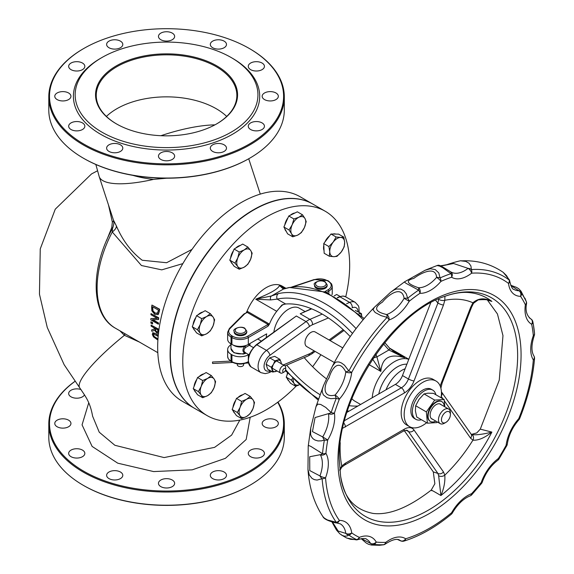 <?xml version="1.0" encoding="UTF-8"?>
<svg xmlns="http://www.w3.org/2000/svg" width="574" height="574" viewBox="0 0 574 574"><rect width="100%" height="100%" fill="white"/><g stroke="black" fill="none" stroke-linecap="round" stroke-linejoin="round"><path stroke-width="0.86" d="M192.01 249.396L166.582 262.734L142.208 260.244C131.181 251.828 122.578 240.391 116.379 225.934L113.523 220.258M113.566 220.502A3.516 1.614 -17.2 0 1 112.361 222.088L111.772 227.519A3.516 0.696 -153.8 0 1 112.597 228.265C113.975 224.477 114.24 221.7 113.394 219.928L99.194 176.577L95.844 164.487M99.194 176.577A73.816 20.614 161.9 0 0 117.153 183.737A73.816 20.614 161.9 0 0 153.545 179.382L166.79 178.205M125.053 333.767A3.516 0.732 -64.7 0 1 124.415 335.309L139.475 342.09M124.888 333.673A3.516 0.718 -64.7 0 1 124.249 335.223L124.415 335.309A73.816 14.12 -37.9 0 0 79.793 387.909C86.05 397.244 90.089 402.159 92.651 416.401L92.636 416.265M119.944 330.818L124.249 335.223M108.443 204.796L112.361 222.088M111.772 227.519L106.577 240.52M112.497 228.667L112.282 231.996A10.547 4.958 154.5 0 0 116.379 225.934M239.81 420.103L231.623 435.114L214.583 447.368L164.099 457.578L114.879 445.288L99.245 432.208L92.636 416.279M112.604 228.258C90.247 267.749 90.29 314.502 115.381 328.185A88.181 50.914 -60 0 1 112.282 231.996L141.441 265.525L161.775 269.859L182.862 263.602M74.936 381.401A117.053 67.581 -0 0 0 83.782 471.247A117.053 67.581 -0 0 0 227.957 480.998A117.053 67.581 -0 0 0 277.701 402.266M71.032 456.696A8.086 4.671 180 0 1 68.665 453.395A8.086 4.671 180 0 1 76.751 448.732A8.086 4.671 180 0 1 84.837 453.395A8.086 4.671 180 0 1 79.843 457.708A8.086 4.671 180 0 1 71.032 456.696M108.988 478.608A8.086 4.671 180 0 1 106.621 475.308A8.086 4.671 180 0 1 114.707 470.644A8.086 4.671 180 0 1 122.793 475.308A8.086 4.671 180 0 1 117.799 479.62A8.086 4.671 180 0 1 108.988 478.608M160.835 486.63A8.086 4.671 180 0 1 158.467 483.33A8.086 4.671 180 0 1 166.553 478.659A8.086 4.671 180 0 1 174.639 483.33A8.086 4.671 180 0 1 169.646 487.642A8.086 4.671 180 0 1 160.835 486.63M212.681 478.608A8.086 4.671 180 0 1 210.314 475.308A8.086 4.671 180 0 1 218.4 470.644A8.086 4.671 180 0 1 226.486 475.308A8.086 4.671 180 0 1 221.492 479.62A8.086 4.671 180 0 1 212.681 478.608M250.637 456.696A8.086 4.671 180 0 1 248.269 453.395A8.086 4.671 180 0 1 256.356 448.732A8.086 4.671 180 0 1 264.442 453.395A8.086 4.671 180 0 1 259.448 457.708A8.086 4.671 180 0 1 250.637 456.696M264.528 426.762A8.086 4.671 180 0 1 262.16 423.461A8.086 4.671 180 0 1 270.246 418.798A8.086 4.671 180 0 1 278.333 423.461A8.086 4.671 180 0 1 273.339 427.774A8.086 4.671 180 0 1 264.528 426.762M84.522 394.819A8.086 4.671 180 0 1 71.032 396.828A8.086 4.671 180 0 1 68.665 393.527A8.086 4.671 180 0 1 72.841 389.445A8.086 4.671 180 0 1 81.049 389.574M57.142 426.762A8.086 4.671 180 0 1 54.774 423.461A8.086 4.671 180 0 1 62.86 418.798A8.086 4.671 180 0 1 70.946 423.461A8.086 4.671 180 0 1 65.953 427.774A8.086 4.671 180 0 1 57.142 426.762M83.539 158.273A117.053 67.581 -0 0 0 83.782 158.417A117.053 67.581 -0 0 0 249.324 158.417A117.053 67.581 -0 0 0 249.568 158.273M284.309 96.855L284.309 110.057A117.756 67.983 180 0 1 249.819 158.13A117.756 67.983 180 0 1 83.287 158.13L83.782 158.417L83.287 158.13A117.756 67.983 180 0 1 48.797 110.057L48.797 96.855A117.756 67.983 -0 0 0 83.287 144.928A117.756 67.983 -0 0 0 211.619 159.665A117.756 67.983 -0 0 0 284.309 96.855A117.756 67.983 -0 0 0 249.819 48.783L249.819 48.783A117.756 67.983 -0 0 0 249.568 48.639M152.311 322.638L150.883 321.813L152.562 322.495A88.181 50.914 120 0 0 152.619 323.844L152.368 323.987A88.532 51.115 -60 0 1 152.311 322.638L152.562 322.495M158.704 331.406A88.532 51.115 -60 0 1 158.517 329.376L151.062 325.071L158.768 329.232A88.181 50.914 120 0 0 158.855 330.258M151.062 325.071A88.532 51.115 120 0 0 151.156 326.168L154.126 327.876A88.532 51.115 120 0 0 154.248 329.117L151.608 329.935L154.234 329.06M151.931 305.052A88.532 51.115 120 0 0 151.636 307.205L151.866 310.807L154.829 314.466L158.13 314.444L159.091 311.488A88.532 51.115 -60 0 1 159.393 309.357L151.931 305.052L159.644 309.207A88.181 50.914 120 0 0 159.342 311.338L158.381 314.301L157.785 314.739M151.019 313.612L158.725 317.774A88.181 50.914 120 0 0 158.632 319.445L158.388 319.589A88.532 51.115 -60 0 1 158.474 317.917L151.019 313.612A88.532 51.115 120 0 0 150.955 314.71L157.384 318.427L150.847 318.584A88.532 51.115 120 0 0 150.847 319.869L158.302 324.174A88.532 51.115 -60 0 1 158.302 323.112L152.397 319.704L158.388 319.589M152.885 319.696L158.546 322.968A88.181 50.914 120 0 0 158.553 324.03L158.302 324.174M150.847 318.584L157.161 318.297M153.732 333.795L153.423 334.857L154.377 336.622L157.958 338.961M158.245 335.481L154.973 333.3L152.849 332.726L152.325 334.52L153.509 336.924L157.886 340.045M154.973 333.3L158.273 335.202M157.936 339.241L154.126 336.766L153.172 335.008L153.473 333.939L158.166 336.357M154.722 333.444L152.584 332.877M157.915 314.674L158.381 314.301M157.498 313.232L154.944 313.217L152.691 310.57L152.49 307.736A88.532 51.115 -60 0 1 152.612 306.796L158.352 310.103A88.532 51.115 120 0 0 158.23 311.051L157.125 313.548M152.691 310.57L155.195 313.074L157.75 313.088M152.828 306.918A88.181 50.914 120 0 0 152.741 307.592L152.935 310.426M151.608 329.935A88.532 51.115 120 0 0 151.823 331.298L154.65 330.351L157.068 333.264L158.567 333.307M157.757 332.188L156.831 332.116L155.597 330.99L155.045 329.304A88.532 51.115 -60 0 1 154.951 328.357L157.757 329.978A88.532 51.115 120 0 0 157.864 331.047L157.649 332.281M155.231 328.515A88.181 50.914 120 0 0 155.296 329.16L155.848 330.846L157.082 331.973L158.008 332.037M150.883 321.813A88.532 51.115 120 0 0 150.94 323.162L152.368 323.987M345.72 296.851A118.014 68.134 120 0 0 349.674 265.267A118.014 68.134 120 0 0 325.228 211.246L312.801 204.071A118.014 68.134 120 0 0 194.787 272.205A118.014 68.134 120 0 0 194.787 408.48L207.214 415.655A118.014 68.134 120 0 0 296.177 386.094M325.228 211.246A118.014 68.134 120 0 0 207.214 279.38A118.014 68.134 120 0 0 207.214 415.655M312.636 366.729A118.014 68.134 120 0 0 320.859 354.732M312.679 204A118.014 68.134 120 0 0 312.557 203.928A118.014 68.134 120 0 0 200.398 262.526A118.014 68.134 120 0 0 184.462 400.064A118.014 68.134 120 0 0 194.536 408.336A118.014 68.134 120 0 0 194.665 408.408M312.557 203.928L300.123 196.753A118.014 68.134 120 0 0 187.971 255.351A118.014 68.134 120 0 0 172.035 392.889A118.014 68.134 120 0 0 182.109 401.161L194.536 408.336M83.539 48.639A117.756 67.983 -0 0 0 83.287 48.783A117.756 67.983 -0 0 0 48.797 96.855M83.782 144.067A117.053 67.581 180 0 1 83.782 48.496A117.053 67.581 180 0 1 249.324 48.496A117.053 67.581 180 0 1 249.317 144.067A117.053 67.581 180 0 1 83.782 144.067M101.928 57.536L100.687 58.254A93.146 53.777 -0 0 0 100.687 134.309A93.146 53.777 -0 0 0 232.42 134.309A93.146 53.777 -0 0 0 232.42 58.254L231.179 57.536A91.388 52.765 -0 0 0 101.928 57.536A91.388 52.765 -0 0 0 101.928 132.156A91.388 52.765 -0 0 0 231.179 132.156A91.388 52.765 -0 0 0 231.179 57.536M71.032 129.516A8.086 4.671 180 0 1 68.665 126.215A8.086 4.671 180 0 1 76.751 121.545A8.086 4.671 180 0 1 84.837 126.215A8.086 4.671 180 0 1 79.843 130.528A8.086 4.671 180 0 1 71.032 129.516M108.988 151.428A8.086 4.671 180 0 1 106.621 148.128A8.086 4.671 180 0 1 114.707 143.457A8.086 4.671 180 0 1 122.793 148.128A8.086 4.671 180 0 1 117.799 152.44A8.086 4.671 180 0 1 108.988 151.428M160.835 159.443A8.086 4.671 180 0 1 158.467 156.142A8.086 4.671 180 0 1 166.553 151.479A8.086 4.671 180 0 1 174.639 156.142A8.086 4.671 180 0 1 169.646 160.455A8.086 4.671 180 0 1 160.835 159.443M212.681 151.428A8.086 4.671 180 0 1 210.314 148.128A8.086 4.671 180 0 1 218.4 143.457A8.086 4.671 180 0 1 226.486 148.128A8.086 4.671 180 0 1 221.492 152.44A8.086 4.671 180 0 1 212.681 151.428M250.637 129.516A8.086 4.671 180 0 1 248.269 126.215A8.086 4.671 180 0 1 256.356 121.545A8.086 4.671 180 0 1 264.442 126.215A8.086 4.671 180 0 1 259.448 130.528A8.086 4.671 180 0 1 250.637 129.516M264.528 99.582A8.086 4.671 180 0 1 262.16 96.281A8.086 4.671 180 0 1 270.246 91.61A8.086 4.671 180 0 1 278.333 96.281A8.086 4.671 180 0 1 273.339 100.593A8.086 4.671 180 0 1 264.528 99.582M250.637 69.648A8.086 4.671 180 0 1 248.269 66.347A8.086 4.671 180 0 1 256.356 61.676A8.086 4.671 180 0 1 264.442 66.347A8.086 4.671 180 0 1 259.448 70.659A8.086 4.671 180 0 1 250.637 69.648M212.681 47.735A8.086 4.671 180 0 1 210.314 44.435A8.086 4.671 180 0 1 218.4 39.764A8.086 4.671 180 0 1 226.486 44.435A8.086 4.671 180 0 1 221.492 48.747A8.086 4.671 180 0 1 212.681 47.735M160.835 39.714A8.086 4.671 180 0 1 158.467 36.413A8.086 4.671 180 0 1 166.553 31.742A8.086 4.671 180 0 1 174.639 36.413A8.086 4.671 180 0 1 169.646 40.725A8.086 4.671 180 0 1 160.835 39.714M108.988 47.735A8.086 4.671 180 0 1 106.621 44.435A8.086 4.671 180 0 1 114.707 39.764A8.086 4.671 180 0 1 122.793 44.435A8.086 4.671 180 0 1 117.799 48.747A8.086 4.671 180 0 1 108.988 47.735M71.032 69.648A8.086 4.671 180 0 1 68.665 66.347A8.086 4.671 180 0 1 76.751 61.676A8.086 4.671 180 0 1 84.837 66.347A8.086 4.671 180 0 1 79.843 70.659A8.086 4.671 180 0 1 71.032 69.648M57.142 99.582A8.086 4.671 180 0 1 54.774 96.281A8.086 4.671 180 0 1 62.86 91.61A8.086 4.671 180 0 1 70.946 96.281A8.086 4.671 180 0 1 65.953 100.593A8.086 4.671 180 0 1 57.142 99.582M116.594 123.977A70.301 40.589 180 0 1 96.253 95.42A70.301 40.589 180 0 1 166.553 54.831A70.301 40.589 180 0 1 236.854 95.42A70.301 40.589 180 0 1 216.513 123.977M116.35 123.833A71.004 40.991 -0 0 0 216.764 123.833A71.004 40.991 -0 0 0 216.764 65.859A71.004 40.991 -0 0 0 116.35 65.859A71.004 40.991 -0 0 0 116.343 123.833A71.004 40.991 -0 0 0 116.35 123.833M277.981 402.058A117.756 67.983 180 0 1 284.309 424.035A117.756 67.983 180 0 1 211.619 486.845A117.756 67.983 180 0 1 83.287 472.108A117.756 67.983 180 0 1 48.797 424.035A117.756 67.983 180 0 1 74.9 381.358M48.797 424.035L48.797 437.237A117.756 67.983 -0 0 0 83.287 485.31A117.756 67.983 -0 0 0 249.819 485.31A117.756 67.983 -0 0 0 284.309 437.237L284.309 424.035M249.568 485.453A117.053 67.581 180 0 1 249.324 485.597A117.053 67.581 180 0 1 83.782 485.597L83.287 485.31L83.782 485.597A117.053 67.581 180 0 1 83.539 485.453M331.894 521.874L336.457 530.024L339.779 533.763L342.463 535.52L344.579 536.159L347.17 535.972L348.87 535.061A4.219 3.437 -54.4 0 0 351.719 532.916A4.219 2.755 172.4 0 1 345.785 533.389A4.219 3.652 39.4 0 0 348.87 535.061A150.833 87.083 120 0 0 356.655 539.632A4.219 0.904 90 0 1 356.346 539.883A4.219 4.219 0 0 0 357.918 539.582A4.219 2.777 -111.9 0 0 359.331 537.386A4.219 3.437 115.3 0 1 356.655 539.632L350.664 539.33L346.344 537.852M322.861 516.543C314.157 503.333 309.192 487.606 307.965 469.36L309.293 474.956L312.084 478.443L314.444 479.656L317.07 480.072L322.122 478.709A150.833 87.083 120 0 0 336.249 522.283L327.517 519.987L324.382 518.143L322.861 516.543C323.758 518.817 327.926 520.905 335.381 522.792A4.219 4.219 0 0 0 336.429 522.914A4.219 3.257 -90.6 0 0 339.363 520.417A147.554 85.189 -60 0 1 325.551 477.79A4.219 0.961 -159.5 0 1 319.955 475.918A4.219 2.167 52.6 0 0 322.122 478.709A4.219 2.633 -4.3 0 0 325.551 477.79A31.828 18.375 120 0 0 325.917 453.324A4.219 2.131 -174.5 0 1 322.495 453.697A4.219 1.32 135.7 0 1 320.27 454.694A4.219 3.272 -30.4 0 0 325.917 453.324A147.554 85.189 -60 0 1 327.747 439.957L322.703 436.929A4.219 1.313 59.9 0 0 324.367 440.028A4.219 1.837 10 0 0 327.747 439.957A31.828 18.375 120 0 0 334.412 413.101A4.219 1.22 -162.3 0 1 331.184 412.577A4.219 0.926 149.5 0 1 328.486 413.632A4.219 2.798 -8.8 0 0 334.412 413.101A147.554 85.189 -60 0 1 339.363 399.138A4.219 1.112 -138.9 0 0 335.065 395.084A4.219 0.466 68.3 0 0 336.249 398.306A4.219 0.875 21.3 0 0 339.363 399.138A31.828 18.375 120 0 0 351.719 372.382L348.87 370.947L345.785 371.873A4.219 2.066 6.6 0 0 351.719 372.382A147.554 85.189 -60 0 1 389.122 319.969A4.219 2.848 -109.6 0 0 386.704 314.545A4.219 0.969 91.6 0 1 387.113 317.372A4.219 1.306 43.3 0 1 389.122 319.969A31.828 18.375 120 0 0 409.219 301.278A4.219 1.916 -128.9 0 0 407.655 298.265A4.219 1.385 -179.2 0 0 404.132 298.329L409.219 301.278A147.554 85.189 -60 0 1 419.924 293.307A31.828 18.375 120 0 0 440.932 281.389A4.219 2.683 -114.2 0 0 440.071 277.931A4.219 2.239 -172.1 0 0 436.577 277.393A4.219 1.048 40.4 0 1 440.932 281.389A147.554 85.189 -60 0 1 451.609 277.228A31.828 18.375 120 0 0 471.591 273.188A147.554 85.189 -60 0 1 508.528 283.427A4.219 2.719 -6.6 0 0 509.734 281.217A4.219 4.219 0 0 0 509.238 279.667A4.219 0.861 151.1 0 1 509.174 280.019A4.219 3.437 127.3 0 1 508.528 283.427A31.828 18.375 120 0 0 520.575 296.342A4.219 3.315 -33.9 0 0 521.493 293.221A4.219 4.083 -152.2 0 0 518.953 290.767A4.219 3.279 90.9 0 1 520.575 296.342A147.554 85.189 -60 0 1 525.361 304.78A4.219 1.959 8.2 0 0 526.552 303.66A4.219 4.219 0 0 0 526.408 301.809L526.38 301.845A4.219 3.2 154.6 0 1 525.361 304.78A31.828 18.375 120 0 0 531.682 324.274A4.219 2.877 -11.3 0 0 532.844 321.77A4.219 4.219 -79.5 0 0 530.792 318.893A4.219 3.444 119.4 0 1 531.682 324.274A147.554 85.189 -60 0 1 533.325 335.668A4.219 1.019 19.9 0 0 534.308 335.381A4.219 4.219 0 0 0 534.545 333.559L533.354 324.497A150.833 87.083 120 0 1 534.523 333.422A4.219 2.669 174.7 0 1 534.545 333.559A4.219 2.669 174.7 0 1 533.325 335.668A31.828 18.375 120 0 0 533.325 359.927A4.219 2.181 4.8 0 0 534.545 358.556A4.219 4.219 0 0 0 533.928 355.98L533.928 355.98A4.219 3.293 148.2 0 1 533.325 359.927A147.554 85.189 -60 0 1 518.745 418.661A4.219 1.17 41.8 0 1 518.91 419.752A4.219 4.219 0 0 0 519.671 418.518A4.219 0.818 -158.1 0 1 518.745 418.661A31.828 18.375 120 0 0 506.103 445.338L506.813 445.639A4.219 4.219 0 0 0 507.301 444.154A4.219 2.016 -172.6 0 1 506.103 445.338A147.554 85.189 -60 0 1 498.354 458.526A4.219 2.088 53.8 0 1 497.866 460.204A4.219 4.219 0 0 0 498.942 459.049L498.354 458.526A31.828 18.375 120 0 0 481.249 482.49A4.219 0.904 39 0 1 481.543 483.423A4.219 4.219 0 0 0 482.246 482.153A4.219 1.083 -160.8 0 1 481.249 482.49A147.554 85.189 -60 0 1 471.591 493.69A4.219 2.813 69.3 0 1 470.099 495.914A4.219 4.219 0 0 0 471.706 494.824A4.219 1.248 -137.4 0 0 471.591 493.69A31.828 18.375 120 0 0 451.609 512.718A4.219 1.866 50.4 0 1 451.315 514.247A4.219 4.219 0 0 0 452.298 513.077L451.609 512.718A147.554 85.189 -60 0 1 405.66 538.785A31.828 18.375 120 0 0 385.793 542.358A147.554 85.189 -60 0 1 376.221 542.071A4.219 3.25 151.3 0 1 370.553 543.391A4.219 4.061 32.8 0 0 373.925 544.417A4.219 3.336 -83.8 0 0 376.221 542.071A31.828 18.375 120 0 0 359.331 537.386A147.554 85.189 -60 0 1 351.719 532.916A31.828 18.375 120 0 0 339.363 520.417A4.219 3.329 144.6 0 1 336.249 522.283A4.219 1.306 103.8 0 1 335.381 522.792A4.219 1.306 103.8 0 1 335.359 522.785M357.918 539.582C362.976 538.211 365.918 538.154 366.757 539.402A27.609 15.936 -60 0 1 370.553 543.391L361.412 538.606M361.161 538.642L366.19 542.997L368.53 544.281L371.443 545.049L373.925 544.417A150.833 87.083 120 0 0 383.705 544.712L383.626 544.733M371.443 545.049L379.55 545.278L383.676 544.762A4.219 4.219 0 0 0 385.355 544.001A4.219 2.031 -127.1 0 0 385.793 542.358A4.219 3.229 87.5 0 1 383.705 544.712L379.077 545.278M405.66 538.785A4.219 3.444 123.2 0 1 400.501 540.679A4.219 4.219 3.6 0 0 404.017 541.06A4.219 2.927 -107 0 0 405.66 538.785M385.355 544.001C392.415 539.467 397.323 538.269 400.064 540.407A27.609 15.936 -60 0 1 400.501 540.679L398.083 539.66M397.861 539.617L401.032 541.038L404.017 541.06A150.833 87.083 120 0 0 409.355 539.259C423.476 534.028 437.467 525.691 451.315 514.247M419.924 293.307A4.219 3.3 -87.4 0 0 418.353 287.732A4.219 1.342 105.6 0 1 418.597 290.114A4.219 2.203 55.6 0 1 419.924 293.307M450.762 271.875A4.219 1.457 120.7 0 1 450.777 271.882A4.219 1.457 120.7 0 1 450.985 273.683A4.219 2.899 71.9 0 1 451.609 277.228A4.219 3.444 -58.6 0 0 450.827 271.911L450.827 271.911A4.219 3.444 -58.6 0 0 450.791 271.889M529.465 317.903L530.792 318.893A27.609 15.936 -60 0 1 530.713 318.843C526.609 315.42 525.224 310.362 526.552 303.66M533.354 324.497A150.833 87.083 120 0 0 532.844 321.77L532.823 321.67M524.945 298.15L526.38 301.845A150.833 87.083 120 0 0 521.493 293.221L521.034 291.226L526.408 301.809M471.591 273.188A4.219 3.207 -93.9 0 0 471.412 269.558A4.219 3.014 -165.6 0 0 468.097 268.367A4.219 1.98 52.1 0 1 471.591 273.188M510.774 285.443L518.953 290.767A27.609 15.936 -60 0 1 514.067 289.475C512.539 289.49 511.097 286.735 509.734 281.217M503.255 272.377L506.505 275.599L509.174 280.019A150.833 87.083 120 0 0 471.412 269.558L470.895 265.934L468.958 263.186L465.823 261.414L461.209 260.876C476.894 260.058 490.906 263.897 503.247 272.377L509.238 279.667M440.961 266.013L453.553 263.502L468.097 268.367A27.609 15.936 -60 0 1 450.963 271.99A27.609 15.936 -60 0 1 450.855 271.933M450.963 271.99L450.827 271.911A4.219 4.219 0 0 0 450.777 271.882C438.034 263.968 439.132 265.073 437.015 265.561L439.426 266.013L442.633 267.635L450.985 273.683A150.833 87.083 120 0 0 440.071 277.931L438.773 272.915L435.25 269.593L430.349 268.74L425.004 270.289M418.353 287.732C406.729 283.635 405.215 280.521 413.811 278.404C418.503 274.637 435.709 264.542 436.577 277.393A27.609 15.936 -60 0 1 418.353 287.732M437.022 265.561L425.183 270.203L404.684 281.748L404.821 282.43L406.32 283.477L418.597 290.114A150.833 87.083 120 0 0 407.655 298.265L406.313 293.895L403.945 290.839L400.824 289.074L396.447 289.016L393.965 289.985L390.485 292.36L374.262 307.391L373.057 309.752L375.181 312.5L381.129 315.643L387.113 317.372A150.833 87.083 120 0 0 348.87 370.947L344.414 365.121L341.451 362.969L339.033 361.993L336.68 361.929L335.051 362.696L332.389 366.226L323.435 385.692L322.287 389.603L322.236 391.942L323.377 394.926L326.893 397.66L330.854 398.686L336.249 398.306A150.833 87.083 120 0 0 331.184 412.577L325.781 407.44L320.723 404.455L317.752 404.118L316.001 406.6M386.704 314.545C374.872 311.833 373.459 307.686 382.478 302.089C387.206 295.883 401.721 284.295 404.132 298.329A27.609 15.936 -60 0 1 386.704 314.545M335.065 395.084C322.158 398.306 323.636 385.118 329.002 377.886C331.801 368.278 338.803 358.348 345.785 371.873A27.609 15.936 -60 0 1 335.065 395.084M322.703 436.929L312.457 431.591L315.061 417.556L328.486 413.632A27.609 15.936 -60 0 1 322.703 436.929M310.749 427.96L310.591 434.375L311.409 436.642L312.93 438.636L314.904 440.007L317.946 440.925L321.447 440.861L324.367 440.028A150.833 87.083 120 0 0 322.495 453.697L310.864 446.4L308.805 445.539L308.224 446.127L310.749 427.96L316.009 406.6M319.955 475.918L309.788 470.601L309.695 456.732L320.27 454.694A27.609 15.936 -60 0 1 319.955 475.918M336.429 522.914L340.26 523.84A27.609 15.936 -60 0 1 345.785 533.389L338.172 531.058L332.446 522.031M246.791 331.205L246.791 332.066A6.328 3.652 180 0 1 240.463 335.718A6.328 3.652 180 0 1 234.142 332.066L234.142 331.205A6.328 3.652 0 0 0 240.463 334.857A6.328 3.652 0 0 0 246.791 331.205L244.725 328.134C239.954 325.429 231.939 329.591 234.142 331.205M327.166 284.804L327.166 285.665A6.328 3.652 180 0 1 320.837 289.318A6.328 3.652 180 0 1 314.509 285.665L314.509 284.804A6.328 3.652 0 0 0 320.837 288.457A6.328 3.652 0 0 0 327.166 284.804L325.092 281.734C320.328 279.029 312.313 283.19 314.509 284.804M311.704 308.862L300.209 313.77L311.373 308.726M256.298 344.744L296.349 316.001L306.042 321.598L266.523 350.391L256.829 344.795A1.055 0.524 -126.1 0 0 256.298 344.744C247.738 353.118 246.045 360.551 251.233 367.044A13.711 7.914 -60 0 1 248.908 356.87A13.711 7.914 -60 0 1 256.829 344.795L296.349 316.001M268.051 324.446L267.972 326.219L269.314 324.382L268.689 323.664A1.055 0.61 -60 0 1 268.051 324.446L247.581 336.264A10.547 6.092 180 0 1 232.671 336.264L231.788 335.754A10.547 6.092 180 0 1 230.109 328.407L244.488 314.028A3.164 1.83 180 0 1 244.99 313.655L247.172 312.392L268.051 324.446M268.689 323.664L247.81 311.61L246.949 311.474L246.253 312.565M244.488 314.028A1.055 0.746 45 0 0 243.742 314.143L247.172 312.392A1.055 0.61 -60 0 0 247.81 311.61M283.291 304.335A31.635 18.268 120 0 0 276.725 311.316A31.635 18.268 120 0 0 269.314 324.382M284.668 288.715L279.466 285.493C278.325 288.822 270.411 293.386 255.731 299.197L270.612 299.922L277.199 299.119A111.779 64.539 60 0 1 352.501 333.408M285.917 288.284L282.042 286.053A31.635 18.268 120 0 0 246.949 311.467M248.858 344.135A1.055 0.976 -81 0 0 249.36 345.311L249.46 345.333M249.575 345.39L248.922 344.099M245.765 352.881C243.376 351.475 243.376 349.638 245.765 347.37L244.833 346.402C242.328 349.286 242.328 351.582 244.833 353.29A1.055 0.674 109.7 0 1 245.564 352.809M245.356 352.694L249.08 354.84M246.196 353.175L243.319 354.079L233.977 352.78L230.978 348.425A9.493 5.482 180 0 0 233.754 352.3A9.493 5.482 180 0 0 244.833 353.29L246.095 353.118M246.389 345.347L244.833 346.402A9.493 5.482 0 0 1 233.754 345.412A9.493 5.482 0 0 1 233.281 345.118M245.765 347.37L249.36 345.311M243.742 314.143L229.363 328.522L227.641 332.31L227.641 339.198A11.602 6.694 0 0 0 231.042 343.934L231.925 344.443A11.602 6.694 0 0 0 248.327 344.443L266.673 333.853A31.635 18.268 120 0 0 266.279 337.476M248.65 354.589L248.327 354.775A11.602 6.694 180 0 1 231.925 354.775L231.042 354.266A11.602 6.694 180 0 1 227.641 349.53A11.602 6.694 180 0 1 229.198 346.187L230.978 344.407M310.606 309.056A31.635 18.268 120 0 0 310.512 308.547L310.678 308.446M273.898 331.923A21.087 12.176 -60 0 1 284.08 312.557A21.087 12.176 -60 0 1 299.14 308.102L304.966 311.467M331.93 294.792A11.602 6.694 0 0 0 332.253 293.214L332.253 286.326A11.602 6.694 0 0 1 328.859 291.061L328.859 293.314M261.313 341.092L257.726 339.019M334.341 362.517L306.746 346.581A8.438 4.872 -60 0 1 306.746 336.845A8.438 4.872 -60 0 1 315.176 331.973L342.778 347.901M372.282 358.621L380.842 371.428C381.983 357.803 389.897 353.232 404.57 357.724L397.595 354.043L389.911 348.511M351.884 398.657A31.635 18.268 120 0 0 354.797 401.118L360.601 404.469M369.096 364.648L380.842 371.428L376.931 356.899A4.219 0.947 160.3 0 0 373.344 358.083M383.64 344.034L388.885 349.997L376.931 356.899L375.884 354.38M356.081 328.586A115.998 66.971 -120 0 0 278.483 293.579A4.219 3.387 77.6 0 0 277.199 299.119L285.637 303.99L281.934 305.002L276.725 311.316L255.731 299.197L271.423 295.983A4.219 2.64 66.1 0 0 270.612 299.922M278.483 293.579L271.423 295.983L283.377 289.081L288.55 287.768A115.998 66.971 60 0 1 363.155 319.718M284.812 288.586L279.466 285.493L283.377 289.081A4.219 3.961 74.1 0 1 284.137 288.772L289.339 287.466A4.219 3.387 77.6 0 0 288.55 287.768M389.904 348.504A4.219 0.373 134.3 0 1 389.911 348.504A4.219 0.373 134.3 0 1 388.885 349.997L404.57 357.724L392.745 350.901M304.22 357.638A105.451 60.88 -120 0 0 326.556 378.919M488.381 300.389L491.882 301.422C484.686 297.605 478.364 298.064 472.911 302.792L473.521 303.273M342.728 428.211L404.326 392.996A15.821 9.134 120 0 0 414.012 380.949L443.472 305.031L444.807 300.281A112.755 65.099 120 0 1 472.911 302.792L470.594 307.456A4.219 0.89 21.2 0 0 471.541 307.262A4.219 0.89 21.2 0 0 471.548 307.241M444.269 400.738L470.594 438.192A4.219 3.329 -35.1 0 0 471.06 434.037L441.42 391.827M470.594 438.192L472.911 440.179A4.219 3.444 -64.3 0 0 471.749 434.654L471.785 434.669M443.472 471.928L414.012 430.026A4.219 3.329 144.9 0 1 408.451 431.519L437.905 473.421A4.219 3.329 144.9 0 0 443.472 471.928L444.807 475.136A4.219 2.906 167.8 0 1 438.636 475.667L440.897 495.527C443.953 488.539 445.259 481.737 444.807 475.136A112.755 65.099 120 0 0 472.911 440.179C478.364 440.552 484.686 437.862 491.882 432.093C482.899 434.353 476.155 435.192 471.649 434.604M409.628 426.683L406.643 424.961A26.361 15.218 -60 0 1 406.643 394.517A26.361 15.218 -60 0 1 433.011 379.299L435.989 381.021A26.361 15.218 120 0 0 409.628 396.239A26.361 15.218 120 0 0 409.628 426.683A26.361 15.218 120 0 0 422.808 425.377A26.361 15.218 120 0 0 426.626 422.715M438.687 298.803L438.636 299.319A4.219 1.851 -170.2 0 0 444.807 300.281L444.922 296.292M345.419 427.006A4.219 2.432 -120 0 0 343.919 423.153M443.472 305.031A4.219 0.89 -158.8 0 1 437.905 303.079L408.451 378.998A11.602 6.694 -60 0 1 401.348 387.83L344.579 420.606M438.636 299.319L437.905 303.079L435.601 300.238M340.238 442.654A112.755 65.099 120 0 0 341.767 465.937L339.729 469.74M404.297 430.658L433.298 471.907L437.905 473.421L438.636 475.667M414.012 430.026A15.821 9.134 120 0 0 404.326 429.158L345.419 463.168A4.219 2.432 60 0 1 344.551 465.098L403.457 431.088L407.145 430.306A11.602 6.694 -60 0 1 408.451 431.519L406.076 430.141M345.419 463.168L341.767 465.937A4.219 1.593 46.7 0 1 341.673 467.286A4.219 1.593 46.7 0 1 341.638 467.315M350.233 336.601A105.451 60.88 -120 0 0 285.637 303.99M357.889 406.033A105.451 60.88 60 0 1 349.229 405.689M319.976 394.654A105.451 60.88 60 0 1 286.684 365.107M414.012 380.949A4.219 0.89 -158.8 0 1 408.451 378.998L402.482 375.554A11.602 6.694 -60 0 1 395.378 384.386L401.348 387.83A4.219 2.432 -120 0 1 404.326 392.996M346.997 412.326L395.378 384.386M433.298 471.907L434.862 483.789M431.906 490.77C429.883 489.177 432.875 490.763 440.897 495.527A123.654 71.391 120 0 0 491.882 432.093L480.28 429.144L476.8 432.911L471.398 434.425M487.807 300.238L491.882 301.422A123.654 71.391 120 0 0 469.037 292.575C461.926 291.85 453.697 293.163 444.348 296.5A126.194 72.862 -60 0 1 517.483 361.821A126.194 72.862 -60 0 1 433.75 506.856A126.194 72.862 -60 0 1 340.612 476.183L339.198 458.863C337.247 398.213 392.473 313.289 444.348 296.5M402.482 375.554L430.722 302.763M284.18 368.515A2.109 1.22 -60 0 1 285.673 369.376A2.109 1.22 -60 0 1 284.18 371.959A2.109 1.22 -60 0 1 282.688 371.098A2.109 1.22 -60 0 1 284.18 368.515M285.673 369.376L285.673 367.654A4.219 2.432 120 0 0 284.797 365.724A4.219 2.432 120 0 0 282.688 365.932A4.219 2.432 120 0 0 279.933 369.649A4.219 2.432 120 0 0 280.578 373.028A4.219 2.432 120 0 0 282.688 372.82L284.18 371.959M445.926 412.032A6.328 3.652 -60 0 1 450.396 414.615A6.328 3.652 -60 0 1 445.926 422.364A6.328 3.652 -60 0 1 441.449 419.781A6.328 3.652 -60 0 1 445.926 412.032M450.396 414.615L450.396 412.893A8.438 4.872 120 0 0 448.653 409.032A8.438 4.872 120 0 0 444.434 409.449A8.438 4.872 120 0 0 438.923 416.882A8.438 4.872 120 0 0 440.215 423.641A8.438 4.872 120 0 0 444.434 423.225L445.926 422.364M435.888 394.747A16.876 9.744 120 0 0 432.739 390.105A16.876 9.744 120 0 0 415.863 399.841A16.876 9.744 120 0 0 415.863 419.329A16.876 9.744 120 0 0 421.459 419.73M415.863 419.329L414.371 418.468A16.876 9.744 -60 0 1 414.371 398.98A16.876 9.744 -60 0 1 431.246 389.244L432.739 390.105M441.054 397.725A26.361 15.218 120 0 0 435.989 381.021M405.122 368.752A26.361 15.218 120 0 0 386.008 389.796M212.545 363.349L212.509 362.015L212.545 363.349M243.627 363.744L243.627 364.784A3.164 1.83 180 0 1 241.676 366.47A3.164 1.83 180 0 1 238.232 366.076A3.164 1.83 180 0 1 237.306 364.784L237.306 363.859M279.861 359.31L274.695 356.332L269.672 357.867L267.498 360.831L266.128 364.26L267.62 369.111L272.786 372.088L271.294 367.238L273.468 364.275L274.838 360.852L279.861 359.31L281.009 361.964A6.328 3.652 120 0 0 277.751 360.314A6.328 3.652 120 0 0 273.468 364.275A6.328 3.652 120 0 0 272.442 369.893A6.328 3.652 120 0 0 275.699 371.55A6.328 3.652 120 0 0 276.977 370.947M281.195 363.643A6.328 3.652 120 0 0 281.009 361.964L281.353 364.16M277.07 370.998L272.786 372.088M271.294 367.238L266.128 364.26M274.838 360.852L269.672 357.867M358.944 313.555L361.412 313.591L355.342 310.434M361.778 316.145A6.328 3.652 120 0 0 359.575 313.626A6.328 3.652 120 0 0 359.03 313.634M361.412 313.591L361.814 316.805M441.126 404.684A8.56 4.944 120 0 0 436.183 404.584A8.56 4.944 120 0 0 430.127 415.067A8.56 4.944 120 0 0 430.163 415.77A8.56 4.944 120 0 0 432.688 419.3M435.817 421.101A11.423 6.594 -60 0 1 430.471 421.467A11.423 6.594 -60 0 1 428.147 417.169A11.423 6.594 -60 0 1 432.71 405.158A11.423 6.594 -60 0 1 441.894 401.678A11.423 6.594 -60 0 1 444.254 406.492M415.404 410.912L416.731 417.004L427.415 423.174L426.353 411.917L415.669 405.746L415.404 410.912M426.353 411.917L434.719 400.092L444.154 399.518L433.47 393.348L427.953 393.176L424.035 393.922L419.056 399.375L415.669 405.746M434.719 400.092L424.035 393.922M437.302 421.962L436.85 422.6L427.415 423.174M444.154 399.518L444.843 406.83M441.693 401.57A11.423 6.594 120 0 0 441.499 401.448A11.423 6.594 120 0 0 432.315 404.928A11.423 6.594 120 0 0 427.752 416.939A11.423 6.594 120 0 0 430.07 421.237A11.423 6.594 120 0 0 430.278 421.345M297.705 235.103L292.747 236.811L291.563 233.776A10.547 6.092 120 0 0 297.705 235.103A10.547 6.092 120 0 0 304.435 227.512L301.336 232.628L297.705 235.103M289.038 229.98L292.144 224.857A10.547 6.092 120 0 0 291.563 233.776L289.038 229.98L283.893 227.003L288.765 215.996L297.346 211.813L302.498 214.791L305.016 218.586L306.207 221.621L304.435 227.512A10.547 6.092 120 0 0 305.016 218.586A10.547 6.092 120 0 0 298.875 217.266A10.547 6.092 120 0 0 292.144 224.857L293.917 218.967L298.875 217.266L302.498 214.791M283.893 227.003L287.596 233.833L292.747 236.811M288.765 215.996L293.917 218.967M290.329 215.228A10.547 6.092 -60 0 1 294.928 212.997M286.232 231.315A10.547 6.092 -60 0 1 284.797 228.682M284.79 224.972A10.547 6.092 -60 0 1 287.983 217.761M333.803 256.686L329.311 256.241L329.763 251.778A10.547 6.092 120 0 0 333.803 256.686A10.547 6.092 120 0 0 341.25 251.964L336.967 256.363L333.803 256.686M328.888 246.555L333.171 242.156A10.547 6.092 120 0 0 329.763 251.778L328.888 246.555L323.736 243.577L330.976 234.013L338.631 234.135L343.783 237.112L344.658 242.336L344.206 246.798L341.25 251.964A10.547 6.092 120 0 0 344.658 242.336A10.547 6.092 120 0 0 340.619 237.435A10.547 6.092 120 0 0 333.171 242.156L336.127 236.99L340.619 237.435L343.783 237.112M323.736 243.577L324.159 253.263L329.311 256.241M330.976 234.013L336.127 236.99M332.913 234.048A10.547 6.092 -60 0 1 335.747 234.092M324.045 250.587A10.547 6.092 -60 0 1 323.815 245.32M324.891 242.049A10.547 6.092 -60 0 1 329.62 235.806M240.126 407.31L241.611 401.377L246.583 399.274A10.547 6.092 120 0 0 240.126 407.31A10.547 6.092 120 0 0 240.126 415.92L237.306 412.476L240.126 407.31M250.221 396.404L253.041 399.856A10.547 6.092 120 0 0 246.583 399.274L250.221 396.404L245.069 393.434L236.459 398.406L241.611 401.377M254.526 402.532L253.041 408.466A10.547 6.092 120 0 0 253.041 399.856L254.526 402.532M246.583 416.494L241.611 418.597L240.126 415.92A10.547 6.092 120 0 0 246.583 416.494A10.547 6.092 120 0 0 253.041 408.466L250.221 413.624L246.583 416.494M237.306 412.476L232.154 409.499L236.459 415.626L241.611 418.597M232.154 409.499L236.459 398.406M234.773 413.223A10.547 6.092 -60 0 1 233.302 411.135M232.987 407.368A10.547 6.092 -60 0 1 235.778 400.164M237.966 397.538A10.547 6.092 -60 0 1 242.773 394.761M293.206 379.321A10.547 6.092 120 0 0 294.189 383.576L291.377 380.131L292.431 378.517M298.997 385.003L295.682 386.252L294.189 383.576A10.547 6.092 120 0 0 298.911 384.924M291.377 380.131L286.225 377.154L290.53 383.281L295.682 386.252M286.225 377.154L287.696 373.365M288.837 380.878A10.547 6.092 -60 0 1 287.373 378.79M287.05 375.023A10.547 6.092 -60 0 1 287.431 373.064M334.147 295.94L336.68 294.476L340.145 296.471M237.765 257.948L239.25 252.022L244.223 249.92A10.547 6.092 120 0 0 237.765 257.948A10.547 6.092 120 0 0 237.765 266.558L234.945 263.114L237.765 257.948M247.86 247.05L250.68 250.494A10.547 6.092 120 0 0 244.223 249.92L247.86 247.05L242.709 244.072L234.099 249.044L239.25 252.022M252.165 253.17L250.68 259.104A10.547 6.092 120 0 0 250.68 250.494L252.165 253.17M244.223 267.14L239.25 269.242L237.765 266.558A10.547 6.092 120 0 0 244.223 267.14A10.547 6.092 120 0 0 250.68 259.104L247.86 264.27L244.223 267.14M234.945 263.114L229.794 260.144L234.099 266.264L239.25 269.242M229.794 260.144L234.099 249.044M232.413 263.861A10.547 6.092 -60 0 1 230.942 261.773M230.626 258.006A10.547 6.092 -60 0 1 233.417 250.802M235.605 248.176A10.547 6.092 -60 0 1 240.413 245.399M200.226 324.568L201.711 318.635L206.683 316.532A10.547 6.092 120 0 0 200.226 324.568A10.547 6.092 120 0 0 200.226 333.178L197.406 329.734L200.226 324.568M210.321 313.662L213.141 317.113A10.547 6.092 120 0 0 206.683 316.532L210.321 313.662L205.169 310.692L196.559 315.664L201.711 318.635M214.626 319.79L213.141 325.723A10.547 6.092 120 0 0 213.141 317.113L214.626 319.79M206.683 333.752L201.711 335.855L200.226 333.178A10.547 6.092 120 0 0 206.683 333.752A10.547 6.092 120 0 0 213.141 325.723L210.321 330.882L206.683 333.752M197.406 329.734L192.254 326.757L196.559 332.884L201.711 335.855M192.254 326.757L196.559 315.664M194.873 330.473A10.547 6.092 -60 0 1 193.402 328.393M193.086 324.626A10.547 6.092 -60 0 1 195.877 317.422M198.066 314.796A10.547 6.092 -60 0 1 202.873 312.019M201.201 386.431L202.687 380.505L207.659 378.402A10.547 6.092 120 0 0 201.201 386.431A10.547 6.092 120 0 0 201.201 395.048L198.382 391.597L201.201 386.431M211.297 375.532L214.116 378.976A10.547 6.092 120 0 0 207.659 378.402L211.297 375.532L206.152 372.555L197.542 377.527L202.687 380.505M215.602 381.653L214.116 387.586A10.547 6.092 120 0 0 214.116 378.976L215.602 381.653M207.659 395.622L202.687 397.725L201.201 395.048A10.547 6.092 120 0 0 207.659 395.622A10.547 6.092 120 0 0 214.116 387.586L211.297 392.752L207.659 395.622M198.382 391.597L193.237 388.627L197.542 394.747L202.687 397.725M193.237 388.627L197.542 377.527M195.849 392.343A10.547 6.092 -60 0 1 194.385 390.255M194.062 386.489A10.547 6.092 -60 0 1 196.853 379.292M199.042 376.659A10.547 6.092 -60 0 1 203.849 373.889M88.705 402.898L82.06 424.86L92.12 446.421L117.742 463.175L153.631 471.577L192.233 469.833L225.403 458.332L246.181 439.49L250.199 417.262M153.545 179.382A73.816 42.62 180 0 1 132.816 175.343M160.942 135.708A70.301 19.631 161.9 0 1 214.913 124.859M106.405 116.429A70.301 40.589 180 0 1 226.701 116.429M337.964 460.585A129.48 74.756 120 0 0 475.301 472.854A129.48 74.756 120 0 0 475.301 289.741A129.48 74.756 120 0 0 337.964 460.585M244.194 328.192A5.274 3.042 180 0 1 241.833 333.286A5.274 3.042 180 0 1 235.376 329.555A5.274 3.042 180 0 1 244.194 328.192M324.568 281.791A5.274 3.042 180 0 1 322.201 286.878A5.274 3.042 180 0 1 315.743 283.154A5.274 3.042 180 0 1 324.568 281.791M359.181 312.306L358.901 307.226L358.341 305.741L355.249 302.354A13.711 7.914 120 0 0 349.645 302.405L339.952 296.808A1.055 0.682 -113.1 0 0 339.442 296.744L342.965 296.026L345.555 296.758A13.711 7.914 -60 0 0 339.952 296.808L337.548 297.834M300.209 313.77L309.903 319.366A21.087 12.176 120 0 0 306.042 321.598A4.219 2.095 53.9 0 1 309.415 326.513A16.876 9.744 -60 0 1 312.5 324.726A4.219 2.727 -113.1 0 0 309.903 319.366L322.244 314.1M352.127 307.808L352.242 307.764A4.219 2.727 66.9 0 0 349.645 302.405L346.631 303.689M260.926 372.641L265.195 373.638L268.56 372.835A4.219 2.734 -113.1 0 0 269.888 370.675A9.493 5.482 -60 0 1 264.047 366.363A9.493 5.482 -60 0 1 269.888 355.306A4.219 2.095 53.9 0 0 266.523 350.391A13.711 7.914 120 0 0 258.601 362.467A13.711 7.914 120 0 0 260.926 372.641L251.233 367.044M244.467 313.598A1.055 0.61 60 0 1 244.99 313.655M229.363 328.522A1.055 0.746 45 0 1 230.109 328.407M227.641 332.31A11.602 6.694 0 0 0 231.042 337.046A1.055 0.61 -60 0 1 231.788 335.754M231.042 343.934L231.042 337.046L231.925 337.555A1.055 0.61 -60 0 1 232.671 336.264M231.925 344.443L231.925 337.555A11.602 6.694 0 0 0 248.327 337.555A1.055 0.61 -120 0 0 247.581 336.264M248.327 344.443L248.327 337.555L267.972 326.219M248.327 357.695L248.327 354.775M326.649 292.338L328.859 291.061A1.055 0.61 -120 0 0 328.113 289.77L324.913 291.621M248.162 361.756A11.602 6.694 180 0 1 231.925 361.663A1.055 0.61 120 0 0 232.14 362.144C237.464 364.698 242.788 364.698 248.112 362.144M231.925 354.775L231.925 361.663L231.042 361.154A1.055 0.61 120 0 0 231.257 361.642L228.251 358.736L227.641 356.418A11.602 6.694 180 0 0 231.042 361.154L231.042 354.266M332.253 286.326L331.636 283.987L328.637 281.109A1.055 0.61 120 0 0 328.113 281.16A10.547 6.092 180 0 1 328.113 289.77M328.637 281.109L327.761 280.6A1.055 0.61 120 0 0 327.23 280.65L328.113 281.16M327.761 280.6L314.172 279.545A1.055 0.43 71.6 0 1 314.502 279.682A10.547 6.092 180 0 1 327.23 280.65M293.214 286.778L314.502 279.682M269.888 355.306L309.415 326.513M284.969 365.839L308.08 355.988A4.219 2.734 -113.1 0 0 309.415 353.835L283.405 364.913M308.08 355.988L312.005 353.735A4.219 2.102 -126 0 0 312.5 352.049A16.876 9.744 -60 0 1 309.415 353.835M343.202 329.706L329.074 339.995M314.143 350.858L312.5 352.049M352.242 307.764A9.493 5.482 -60 0 1 358.076 311.668M312.5 324.726L328.385 317.946M378.79 393.965A27.416 15.828 -60 0 1 406.887 364.21M408.76 359.367A31.635 18.268 120 0 0 385.993 368.486A31.635 18.268 120 0 0 372.217 397.76M348.985 411.171A111.779 64.539 60 0 1 347.449 410.905M318.484 398.894A111.779 64.539 60 0 1 285.644 369.721M470.594 307.456L441.141 383.367A4.219 0.89 21.2 0 0 442.088 383.174L471.541 307.262L473.521 303.266L478.199 299.879C484.341 299.427 487.792 299.614 488.56 300.439M441.277 396.096A4.219 3.329 -35.1 0 0 441.607 392.135M441.141 383.367A15.821 9.134 120 0 0 440.244 386.159M441.241 396.433L442.898 398.794M404.326 429.158A4.219 2.432 60 0 1 403.457 431.088M248.714 158.761L260.287 194.105M79.793 387.909L64.152 364.712L47.276 327.503L39.455 294.197L40.252 248.908L55.262 209.173L91.539 173.929L97.451 170.822M115.381 328.185L157.814 352.68M249.324 158.417L249.819 158.13M83.782 48.496L83.287 48.783M249.324 48.496L249.819 48.783M249.324 485.597L249.819 485.31M341.099 534.76L346.624 538.01L356.346 539.883M498.942 459.049L506.813 445.639M519.671 418.518C527.922 397.954 532.88 377.972 534.545 358.556M529.257 317.702L531.804 319.696L532.866 321.906M510.688 285.221L516.507 287.38L518.724 288.751L520.934 291.068M440.459 265.927L439.706 265.597C438.672 266.106 441.097 265.798 446.988 264.671C448.818 263.825 462.199 259.936 461.209 260.876M533.928 355.98C531.194 351.503 531.323 344.637 534.308 335.381M507.301 444.154C508.614 435.357 512.489 427.221 518.91 419.752M482.246 482.153C485.683 472.854 490.885 465.536 497.866 460.204M471.706 494.824L481.543 483.423M452.298 513.077C457.528 504.302 463.462 498.576 470.099 495.914M307.965 469.36L308.224 446.12M337.268 297.669L339.442 296.744M355.249 302.354L345.555 296.758M245.679 352.838L245.313 352.666M249.539 345.369L253.299 347.535M230.978 343.898L230.978 348.425M249.955 343.503L249.955 345.605M232.14 362.144L231.257 361.642M227.641 349.53L227.641 356.418M314.172 279.545L291.865 286.978M268.56 372.835L271.732 371.478M312.005 353.735L315.155 351.439M330.086 340.576L344.005 330.452M389.481 348.081L408.81 359.245M384.759 342.635L389.911 348.504M289.339 287.466L326.089 292.101L364.203 318.477M318.104 400.028L285.343 370.646M440.897 388.211L442.088 383.174M471.053 434.044L471.749 434.654M344.543 465.098L341.673 467.286L339.83 470.658M434.877 483.71L431.232 490.081C408.681 507.56 389.316 515.344 373.136 513.436C354.323 509.762 343.482 497.342 340.612 476.183M272.255 368.221L280.578 373.028M276.474 360.917L284.797 365.724M431.239 418.46L440.215 423.641M439.677 403.852L448.653 409.032M406.098 540.399L403.909 541.11M316.016 406.586L323.521 385.477M332.396 366.226C343.804 344.099 357.76 324.489 374.27 307.391M390.485 292.36L404.828 281.633M487.484 300.152L497.45 313.985L502.975 335.654L499.251 380.153L480.28 429.144M230.432 361.103L212.509 362.015M232.735 362.467L212.588 363.486M248.391 362.983L245.923 363.134M441.894 401.678L441.499 401.448M430.471 421.467L430.07 421.237"/></g></svg>

